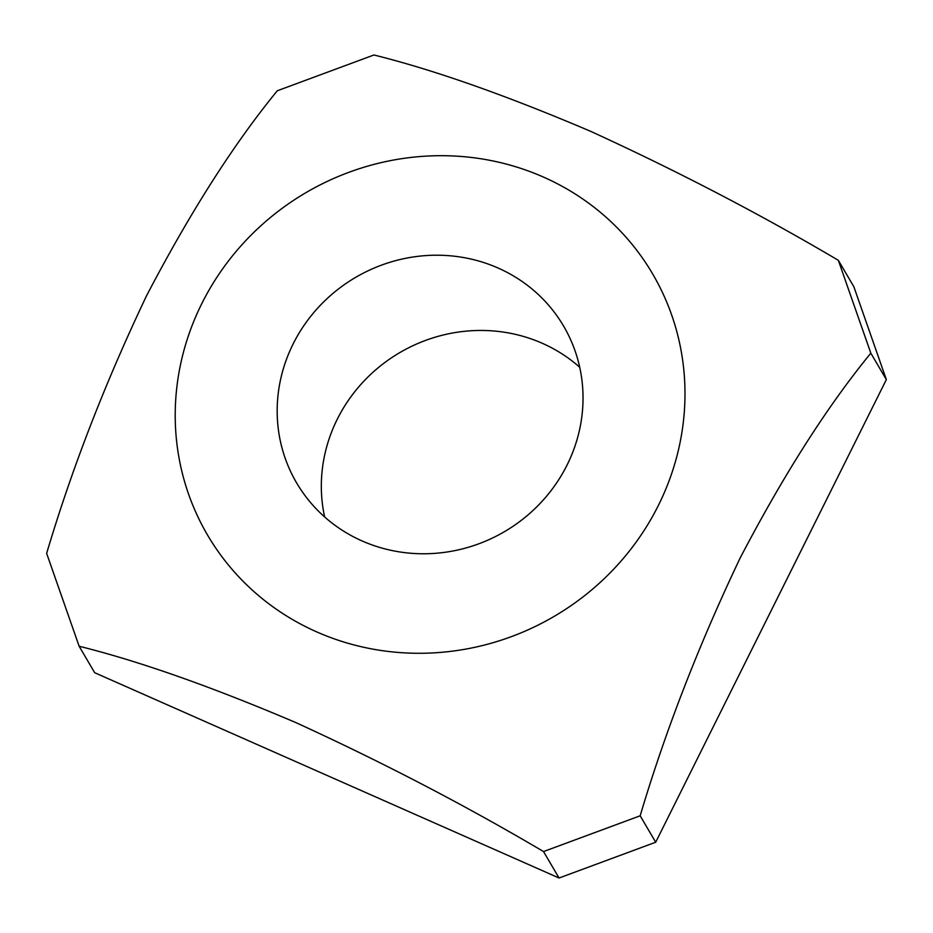 <?xml version="1.0" encoding="UTF-8"?>
<svg xmlns="http://www.w3.org/2000/svg" width="933" height="933" viewBox="0 0 933 933"><rect width="100%" height="100%" fill="white"/><g stroke="black" fill="none" stroke-linecap="round" stroke-linejoin="round"><path stroke-width="1.4" d="M567.066 465.042A154.82 147.321 149.6 0 1 433.798 553.432A154.82 147.321 149.6 0 1 296.589 482.862A154.82 147.321 149.6 0 1 293.137 343.939A154.82 147.321 149.6 0 1 426.393 255.549A154.82 147.321 149.6 0 1 563.614 326.118A154.82 147.321 149.6 0 1 567.066 465.042M579.708 367.252A154.82 147.321 -30.4 0 0 337.291 419.174A154.82 147.321 -30.4 0 0 324.649 516.964M201.82 303.563A258.033 245.542 149.6 0 1 543.484 177.083A258.033 245.542 149.6 0 1 658.383 505.418A258.033 245.542 149.6 0 1 316.719 631.898A258.033 245.542 149.6 0 1 201.82 303.563M870.827 353.164C827.268 406.356 783.673 474.699 740.067 558.179C698.607 645.333 665.311 731.192 640.166 815.792L543.531 851.561C465.17 805.296 382.623 762.308 295.901 722.609C211.336 686.583 139.087 661.135 79.142 646.254L46.65 553.386C71.783 468.809 105.079 382.938 146.539 295.784C190.157 212.304 233.74 143.962 277.299 90.769L373.946 54.989C433.88 69.87 506.141 95.318 590.717 131.355C677.416 171.042 759.963 214.03 838.324 260.295L870.827 353.164L886.35 379.614L655.701 842.231L559.054 878.011L94.676 672.705L79.142 646.254M838.324 260.295L853.858 286.746L886.35 379.614M559.054 878.011L543.531 851.561M655.701 842.231L640.166 815.792"/></g></svg>
